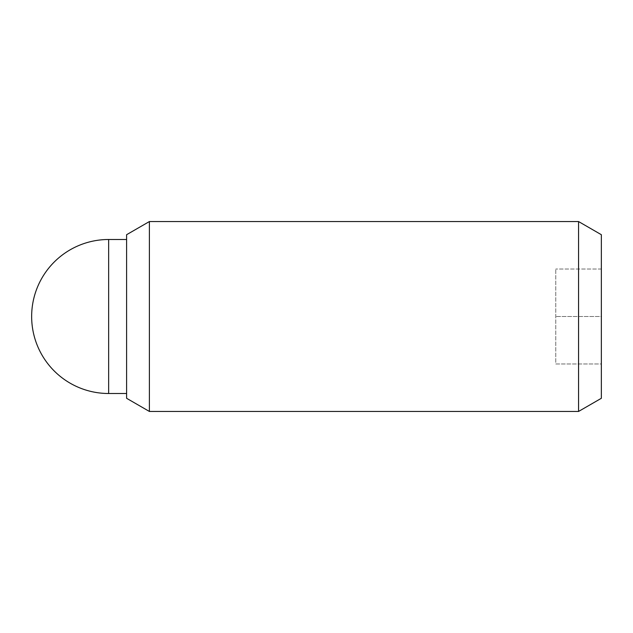 <?xml version="1.0" encoding="UTF-8"?>
<svg xmlns="http://www.w3.org/2000/svg" width="633" height="633" viewBox="0 0 633 633"><rect width="100%" height="100%" fill="white"/><g stroke="black" fill="none" stroke-linecap="round" stroke-linejoin="round"><path stroke-width="0.47" stroke-dasharray="3.17 2.37" d="M126.6 398.292L126.6 234.708M578.562 411.45L578.562 221.55M601.35 398.292L601.35 316.5L601.35 363.975L555.774 363.975L555.774 269.025L555.774 363.975L601.35 363.975L601.35 316.5L555.774 316.5L601.35 316.5L601.35 234.708M149.388 411.45L149.388 221.55M126.6 316.5L126.6 239.496L126.6 316.5M601.35 269.025L555.774 269.025L601.35 269.025M108.654 239.496L108.654 393.504"/><path stroke-width="0.95" d="M578.562 411.45L601.35 398.292L601.35 234.708L578.562 221.55L578.562 411.45L149.388 411.45L149.388 221.55L126.6 234.708L126.6 398.292L149.388 411.45M108.654 393.504L108.654 239.496A77.004 77.004 0 0 0 31.65 316.5A77.004 77.004 0 0 0 108.654 393.504L126.6 393.504M578.562 221.55L149.388 221.55M126.6 239.496L108.654 239.496"/></g></svg>
